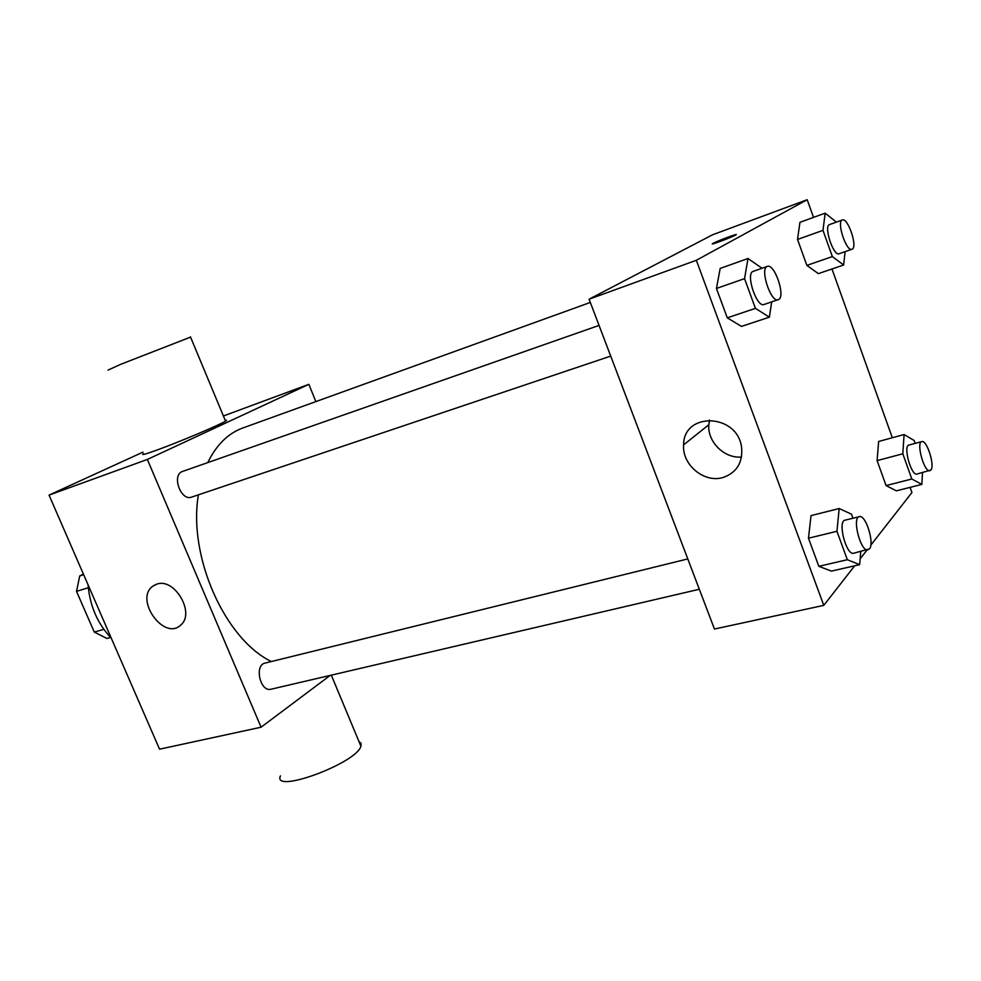 <?xml version="1.0" encoding="UTF-8"?>
<svg xmlns="http://www.w3.org/2000/svg" width="981" height="981" viewBox="0 0 981 981"><rect width="100%" height="100%" fill="white"/><g stroke="black" fill="none" stroke-linecap="round" stroke-linejoin="round"><path stroke-width="1.47" d="M103.839 629.348L94.274 632.058L76.518 591.359L79.706 575.97L83.373 574.02M94.274 632.058L106.917 638.472L110.595 637.442M88.315 587.729L76.518 591.359M83.667 574.719L79.706 575.97M111.233 638.091C97.609 623.781 89.884 606.037 88.069 584.835M109.124 633.236L96.445 604.075M330.18 675.418L261.081 727.215L159.56 749.19L49.05 495.111L142.907 452.155M261.081 727.215L147.346 459.451L308.831 384.331L223.41 415.981M308.831 384.331L315.87 401.597M699.318 589.262L271.112 689.202C260.247 692.439 253.981 665.093 265.103 663.082L687.791 558.925M610.722 356.091L191.626 497.109C180.762 501.524 171.283 474.645 182.576 471.432L599.048 325.41M271.381 661.537C224.907 639.22 187.898 556.239 198.395 494.841M207.776 462.591C216.372 444.933 228.046 433.394 242.773 427.998L590.329 302.442M156.85 584.124C174.655 577.453 195.575 613.456 180.676 625.093C164.207 641.231 134.176 599.452 152.705 586.258L156.85 584.124M147.346 459.451L49.05 495.111M225.225 420.346L226.562 420.26L225.556 421.131C220.333 424.638 179.18 442.026 156.813 450.12C145.127 454.362 140.7 455.54 143.545 453.651M358.923 741.428L361.045 743.328L360.922 746.234C356.397 763.402 271.712 794.463 280.456 775.861M108.045 370.095L120.504 364.405L190.572 337.108M854.696 565.792L823.782 605.363L714.438 629.042L589.091 299.193L712.562 234.778L807.204 199.719L813.519 217.39M831.974 268.978L892.33 437.747M910.086 487.373L911.925 492.523L870.772 545.203M771.691 301.927L769.374 317.17L741.489 326.403L727.277 317.832L716.449 288.451L720.189 268.414L747.988 258.506L762.029 268.267M922.496 472.621L921.858 484.406L896.352 490.843L886.076 485.57L877.1 460.616L878.633 441.475L904.077 434.546L914.133 440.469L915.175 443.387M823.782 605.363L696.338 260.284L807.204 199.719M866.922 550.145L860.141 558.827M845.107 251.676L843.635 265.005L818.362 273.625L806.86 265.397L797.528 239.438L799.944 222.319L825.156 213.171L836.425 222.111M860.754 551.58L859.65 564.664L831.422 571.114L818.828 566.319L808.467 538.213L811.029 515.614L839.172 508.538L851.483 514.179L852.967 518.226M696.338 260.284L589.091 299.193M723.022 477.502C704.223 483.363 681.893 464.736 683.61 444.871C683.487 411.468 737.798 413.344 741.624 447.716C742.813 462.787 736.608 472.719 723.022 477.502M713.187 243.3C717.896 240.688 740.778 232.252 735.652 235.035C731.446 237.488 707.706 246.256 712.979 243.423L713.187 243.3M741.538 457.023C724.346 458.679 707.362 441.867 708.822 424.748L709.508 420.003M859.65 564.664L847.326 559.71L836.94 531.297L839.172 508.538M859.344 516.656L845.058 520.175C837.259 521.156 846.309 555.859 853.691 553.223L869.448 548.906C874.77 543.216 865.683 514.228 859.344 516.656C851.655 517.6 860.778 552.475 868.05 549.875M831.422 571.114L818.828 566.319L808.467 538.213L811.029 515.614M847.326 559.71L818.828 566.319M836.94 531.297L808.467 538.213M769.374 317.17L755.419 308.365L744.554 278.641L747.988 258.506M767.338 266.403L753.212 271.357C745.217 273.209 756.621 307.985 764.064 304.49L778.816 299.438C785.671 295.735 774.365 263.08 767.338 266.403C759.453 268.205 770.907 303.178 778.24 299.732M741.489 326.403L727.277 317.832L716.449 288.451L720.189 268.414M755.419 308.365L727.277 317.832M744.554 278.641L716.449 288.451M921.858 484.406L911.827 478.998L902.814 453.786L904.077 434.546M921.809 441.609L908.921 445.055C902.827 445.877 911.288 476.3 916.977 474.031L930.859 470.058C935.089 465.632 926.8 439.5 921.809 441.609C915.825 442.394 924.335 472.952 929.927 470.708M896.352 490.843L886.076 485.57L877.1 460.616L878.633 441.475M911.827 478.998L886.076 485.57M902.814 453.786L877.1 460.616M843.635 265.005L832.354 256.581L822.985 230.351L825.156 213.171M842.348 219.989L829.57 224.563C823.366 225.949 833.445 256.568 839.16 253.736L852.354 249.113C857.725 246.305 847.78 217.279 842.348 219.989C836.241 221.326 846.358 252.105 851.974 249.297M818.362 273.625L806.86 265.397L797.528 239.438L799.944 222.319M832.354 256.581L806.86 265.397M822.985 230.351L797.528 239.438M152.705 586.258L155.856 584.468M360.922 746.234L331.32 675.149M190.437 336.814L225.556 421.131M708.822 424.748L683.61 444.871"/></g></svg>

